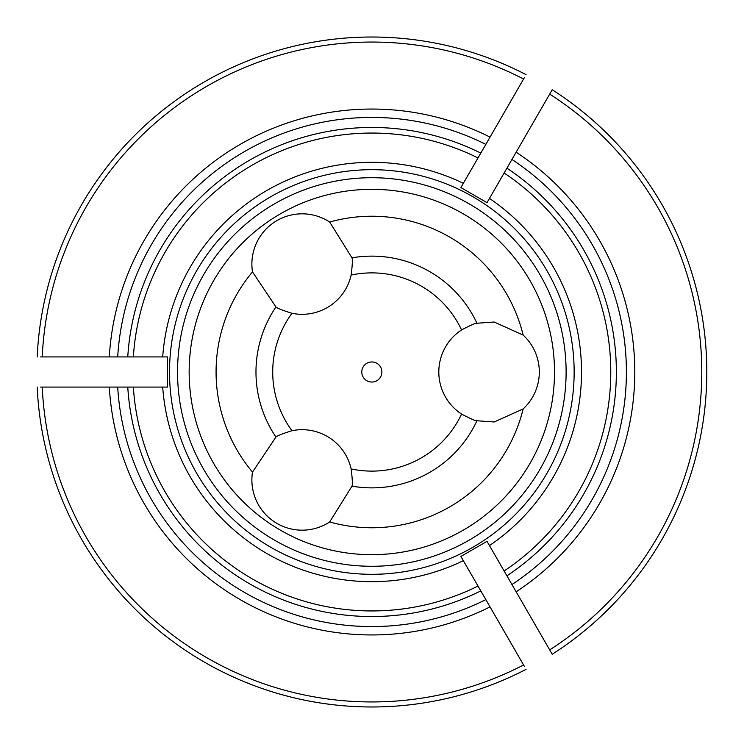 <?xml version="1.0" encoding="UTF-8"?>
<svg xmlns="http://www.w3.org/2000/svg" width="744" height="744" viewBox="0 0 744 744"><rect width="100%" height="100%" fill="white"/><g stroke="black" fill="none" stroke-linecap="round" stroke-linejoin="round"><path stroke-width="1.12" d="M351.986 257.843A115.869 115.869 0 0 1 476.941 323.24L494.128 322.012L523.153 335.079A155.756 155.756 0 0 0 329.676 222.047L351.986 257.843C352.693 259.182 352.414 264.92 351.149 275.066A50.248 50.248 0 0 1 291.983 313.28C282.218 310.257 276.87 308.156 275.95 306.956L252.495 271.904A155.756 155.756 0 0 0 252.495 472.096A50.248 50.248 0 0 0 329.676 521.953A155.756 155.756 0 0 0 523.153 408.921L494.211 421.978L476.941 420.76A115.869 115.869 0 0 1 351.986 486.158L329.676 521.953M329.676 222.047A50.248 50.248 0 0 0 252.495 271.904M480.81 153.097A244.525 244.525 0 0 0 127.763 356.925L117.701 356.925A254.578 254.578 0 0 1 485.841 144.383A254.578 254.578 0 0 0 117.701 356.925L109.312 356.925A262.948 262.948 0 0 1 490.036 137.119L462.74 184.391M516.141 152.185L504.116 173.017A238.945 238.945 0 0 1 504.116 570.983L511.946 584.542A254.578 254.578 0 0 0 511.946 159.458A254.578 254.578 0 0 1 511.946 584.542L549.686 649.903A329.945 329.945 0 0 0 549.686 94.097L516.141 152.185A262.948 262.948 0 0 1 516.141 591.815M167.586 387.075L167.586 356.925L162.694 356.925A209.687 209.687 0 0 1 463.345 183.34L460.899 187.581L487.004 202.656L489.459 198.416A209.687 209.687 0 0 1 489.459 545.585L487.004 541.344L460.899 556.419L463.345 560.66A209.687 209.687 0 0 1 162.694 387.075L167.586 387.075M524.418 77.571L490.036 137.119M127.763 356.925L163.894 356.925M40.557 356.925L109.312 356.925M127.763 387.075A244.525 244.525 0 0 0 480.81 590.903L485.841 599.618A254.578 254.578 0 0 1 117.701 387.075A254.578 254.578 0 0 0 485.841 599.618L490.036 606.881A262.948 262.948 0 0 1 109.312 387.075L133.362 387.075A238.945 238.945 0 0 0 478.011 586.058L462.74 559.609M40.557 387.075L109.312 387.075M524.418 666.429L490.036 606.881M252.495 472.096L275.95 437.044C276.87 435.844 282.218 433.743 291.983 430.72A50.248 50.248 0 0 1 351.149 468.934C352.414 479.08 352.693 484.818 351.986 486.158M476.941 420.76C475.528 420.955 470.413 418.714 461.578 414.064A50.248 50.248 0 0 1 461.578 329.936C470.413 325.286 475.528 323.045 476.941 323.24M361.779 372A10.053 10.053 0 0 1 376.855 363.295A10.053 10.053 0 0 1 376.855 380.705A10.053 10.053 0 0 1 361.779 372M275.95 437.044A115.869 115.869 0 0 1 275.95 306.956M170.041 357.455A202.312 202.312 0 0 0 364.551 574.182A202.312 202.312 0 0 0 574.145 372A202.312 202.312 0 0 0 379.105 169.818A202.312 202.312 0 0 0 170.041 357.455M566.11 372A194.286 194.286 0 0 0 274.685 203.744A194.286 194.286 0 0 0 274.685 540.256A194.286 194.286 0 0 0 566.11 372M554.513 372A182.68 182.68 0 0 0 280.488 213.798A182.68 182.68 0 0 0 280.488 530.202A182.68 182.68 0 0 0 554.513 372M523.153 408.921A50.248 50.248 0 0 0 523.153 335.079M550.523 92.647L552.197 89.736A334.967 334.967 0 0 1 552.197 654.264L549.686 649.903M550.523 651.353L552.197 654.264M133.362 387.075L163.894 387.075M504.116 570.983L488.855 544.543M504.116 173.017L488.855 199.457M37.2 356.925A334.967 334.967 0 0 1 526.092 74.66M552.197 89.736L549.686 94.097M526.092 669.34A334.967 334.967 0 0 1 37.2 387.075M478.011 157.942A238.945 238.945 0 0 0 133.362 356.925M480.81 590.903L478.011 586.058M42.231 387.075A329.945 329.945 0 0 0 523.581 664.978M291.983 430.72A99.119 99.119 0 0 1 291.983 313.28M461.578 414.064A99.119 99.119 0 0 1 351.149 468.934M351.149 275.066A99.119 99.119 0 0 1 461.578 329.936M523.581 79.022A329.945 329.945 0 0 0 42.231 356.925M506.915 575.828A244.525 244.525 0 0 0 506.915 168.172"/></g></svg>
